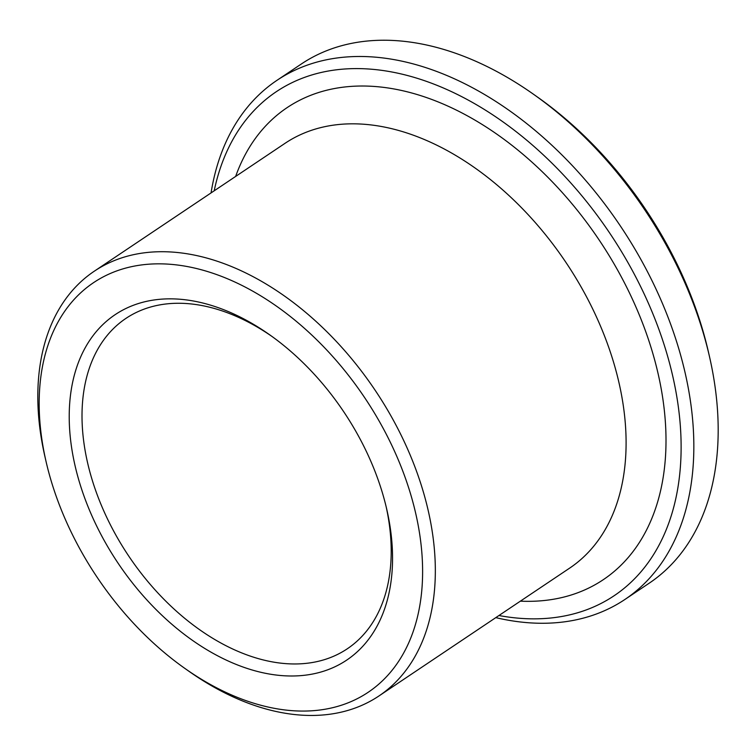 <?xml version="1.0" encoding="UTF-8"?>
<svg xmlns="http://www.w3.org/2000/svg" width="756" height="756" viewBox="0 0 756 756"><rect width="100%" height="100%" fill="white"/><g stroke="black" fill="none" stroke-linecap="round" stroke-linejoin="round"><path stroke-width="1.13" d="M271.858 336.363A198.847 129.938 -123.8 0 0 125.865 318.437A198.847 129.938 -123.8 0 0 109.072 522.188A198.847 129.938 -123.8 0 0 347.325 648.771A198.847 129.938 -123.8 0 0 386.193 506.907M495.794 617.633A312.483 204.177 -123.8 0 0 624.938 599.451L649.234 583.169A312.483 204.177 -123.8 0 0 709.468 356.52L708.372 351.729A303.392 198.242 -123.8 0 0 537.771 97.269L533.755 94.434A312.483 204.177 -123.8 0 0 301.219 64.071L276.932 80.353A312.483 204.177 -123.8 0 0 211.056 192.922M709.468 356.52A312.483 204.177 -123.8 0 0 533.755 94.434M624.938 599.451A312.483 204.177 -123.8 0 0 620.525 226.205A312.483 204.177 -123.8 0 0 276.932 80.353M498.941 615.526A303.392 198.242 -123.8 0 0 680.277 425.099A303.392 198.242 -123.8 0 0 459.232 95.388A303.392 198.242 -123.8 0 0 214.194 190.814M184.691 668.285L188.707 671.12A255.67 167.057 -123.8 0 0 378.964 695.955A255.67 167.057 -123.8 0 0 375.354 390.578A255.67 167.057 -123.8 0 0 94.226 271.243A255.67 167.057 -123.8 0 0 44.944 456.681L46.04 461.472A246.579 161.113 -123.8 0 0 72.746 535.286A246.579 161.113 -123.8 0 0 184.691 668.285A246.579 161.113 -123.8 0 0 422.113 586.278A246.579 161.113 -123.8 0 0 212.077 272.992A246.579 161.113 -123.8 0 0 46.04 461.472M97.524 527.783A207.938 135.872 -123.8 0 0 299.017 675.76A207.938 135.872 -123.8 0 0 386.76 509.327A207.938 135.872 -123.8 0 0 269.835 334.917A207.938 135.872 -123.8 0 0 98.025 329.597A207.938 135.872 -123.8 0 0 97.524 527.783M520.383 601.152A284.076 185.617 -123.8 0 0 599.395 240.37A284.076 185.617 -123.8 0 0 235.645 176.431M378.964 695.955L569.731 568.068A255.67 167.057 -123.8 0 0 566.112 262.682A255.67 167.057 -123.8 0 0 284.984 143.356L94.226 271.243"/></g></svg>
